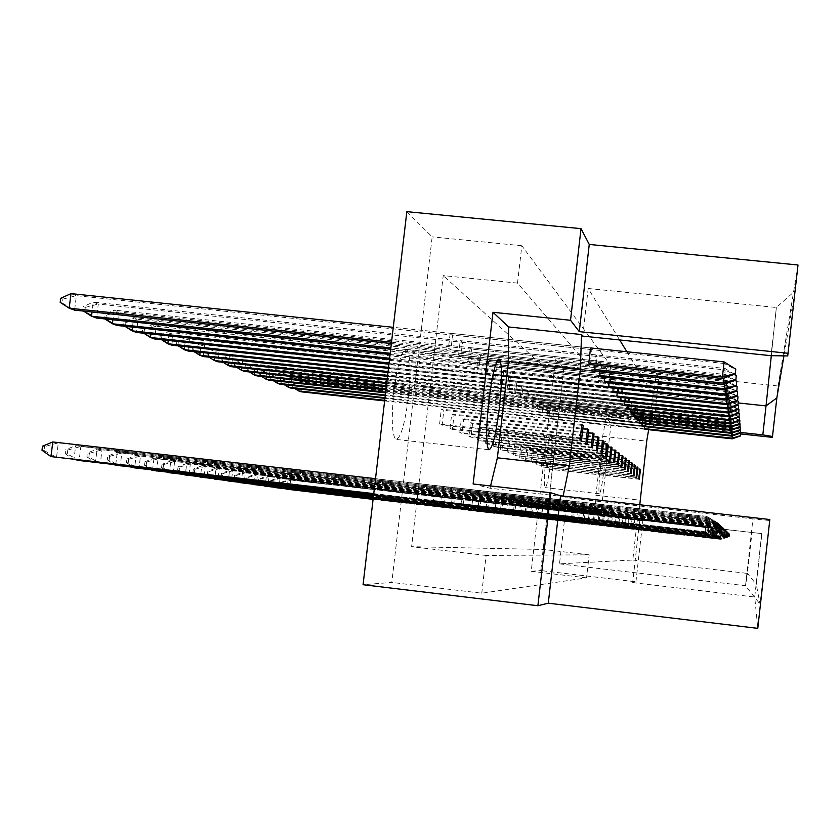 <?xml version="1.0" encoding="UTF-8"?>
<svg xmlns="http://www.w3.org/2000/svg" width="840" height="840" viewBox="0 0 840 840"><rect width="100%" height="100%" fill="white"/><g stroke="black" fill="none" stroke-linecap="round" stroke-linejoin="round"><path stroke-width="0.63" stroke-dasharray="4.2 3.15" d="M545.769 460.373C547.764 444.339 549.581 436.002 551.208 435.362C552.447 437.85 552.248 446.922 550.589 462.578C548.615 478.517 546.798 486.864 545.15 487.62C543.9 485.237 544.11 476.154 545.769 460.373M600.579 466.494C602.532 450.397 604.128 442.008 605.356 441.315C606.218 443.772 605.808 452.855 604.128 468.552C602.196 484.554 600.6 492.944 599.34 493.752C598.49 491.4 598.899 482.318 600.579 466.494M393.981 391.062C397.761 363.206 401.982 349.314 406.644 349.398C410.519 354.806 411.096 370.881 408.366 397.635C404.681 425.229 400.449 439.142 395.682 439.373C391.829 434.259 391.251 418.163 393.981 391.062M635.933 581.805L642.8 520.916L639.734 519.981L632.678 582.603L635.933 581.805L540.729 570.559L563.892 368.046L658.907 378.116L656.313 373.128L650.549 424.137L740.786 433.944M630.294 528.644L630.956 528.78L632.09 518.69L631.438 518.5L630.294 528.644L535.364 517.724L536.519 507.633L537.695 507.885L536.539 517.923L535.364 517.724M384.941 398.339L642.516 426.394L643.661 416.336L643.062 415.58L642.159 423.591M384.636 400.911L644.984 429.303L646.097 419.475L645.529 418.74L644.637 426.626M633.055 529.221L633.686 529.357L634.799 519.498L634.169 519.309L633.055 529.221L540.278 518.553L541.401 508.694L542.525 508.935L541.401 518.742L540.278 518.553M639.786 504.767L638.873 519.719L637.403 519.267L632.803 560.018L559.503 563.85L567.053 497.753L563.136 496.062M626.881 351.75L652.586 393.781L648.659 429.702M582.75 336.116L588.189 288.488L619.668 339.959M385.256 395.651L639.944 423.35L641.109 413.049L640.49 412.251L639.566 420.409M385.581 392.837L637.235 420.157L638.432 409.605L637.78 408.765L636.836 417.07M385.928 389.876L634.4 416.798L635.618 405.993L634.935 405.111L633.98 413.553M386.295 386.757L631.407 413.269L632.667 402.181L631.942 401.257L630.966 409.857M386.683 383.471L628.257 409.563L629.549 398.181L628.793 397.205L627.805 405.951M387.082 380.006L624.95 405.647L626.273 393.96L625.475 392.921L624.456 401.835M387.513 376.352L621.442 401.51L622.808 389.498L621.957 388.406L620.928 397.488M387.975 372.477L617.747 397.142L619.143 384.783L618.25 383.628L617.2 392.879M388.447 368.382L613.82 392.511L615.269 379.785L614.313 378.567L613.252 387.986M388.962 364.035L609.662 387.608L611.153 374.493L610.145 373.191L609.053 382.788M389.508 359.405L605.241 382.389L606.784 368.865L605.703 367.479L604.601 377.265M390.086 354.469L600.537 376.824L602.123 362.87L600.978 361.399L599.844 371.364M390.705 349.209L595.518 370.902L597.156 356.475L595.938 354.9L594.783 365.054M391.367 343.57L590.142 364.56L591.843 349.639L590.541 347.949L450.167 333.27L452.603 335.066L450.881 349.86L448.434 348.191L450.167 333.27M628.572 517.639L627.396 528.034L628.089 528.182L629.265 517.85L628.572 517.639L531.394 506.531L532.634 506.793L531.447 517.072L530.219 516.863L531.394 506.531M625.569 516.747L624.361 527.405L625.097 527.552L626.294 516.968L625.569 516.747L526.029 505.365L527.321 505.649L526.113 516.169L524.811 515.949L526.029 505.365M622.409 515.812L621.17 526.732L621.936 526.89L623.165 516.043L622.409 515.812L520.391 504.147L521.745 504.441L520.506 515.225L519.141 515.004L520.391 504.147M619.091 514.826L617.82 526.029L618.629 526.197L619.889 515.067L619.091 514.826L514.458 502.866L515.886 503.181L514.615 514.238L513.177 513.996L514.458 502.866M615.583 513.786L614.282 525.284L615.143 525.462L616.434 514.038L615.583 513.786L508.211 501.522L509.712 501.848L508.41 513.198L506.898 512.946L508.211 501.522M611.898 512.694L610.565 524.506L611.457 524.696L612.791 512.957L611.898 512.694L501.627 500.094L503.213 500.441L501.869 512.096L500.273 511.833L501.627 500.094M608.002 511.539L606.627 523.677L607.572 523.877L608.937 511.812L608.002 511.539L494.676 498.593L496.356 498.96L494.97 510.941L493.29 510.657L494.676 498.593M603.876 510.31L602.458 522.806L603.466 523.016L604.874 510.605L603.876 510.31L487.326 497.007L489.101 497.396L487.673 509.712L485.888 509.418L487.326 497.007M599.508 509.009L598.049 521.881L599.109 522.102L600.569 509.324L599.508 509.009L479.535 495.327L481.415 495.737L479.955 508.421L478.065 508.106L479.535 495.327M594.867 507.633L593.365 520.894L594.5 521.136L595.99 507.969L594.867 507.633L471.272 493.542L473.277 493.973L471.765 507.045L469.749 506.709L471.272 493.542M589.942 506.173L588.389 519.855L589.586 520.107L591.129 506.52L589.942 506.173L462.494 491.642L464.615 492.104L463.06 505.586L460.919 505.218L462.494 491.642M584.682 504.609L583.075 518.742L584.356 519.015L585.952 504.987L584.682 504.609L453.149 489.626L455.406 490.108L453.789 504.021L451.521 503.643L453.149 489.626M579.075 502.94L577.416 517.556L578.781 517.839L580.429 503.349L579.075 502.94L443.163 487.473L445.578 487.988L443.909 502.362L441.483 501.953L443.163 487.473M573.069 501.165L571.347 516.285L572.817 516.59L574.529 501.596L573.069 501.165L432.495 485.163L435.078 485.719L433.346 500.588L430.752 500.157L432.495 485.163M611.131 423.119L606.071 418.373L602.648 436.296L595.949 495.222L595.13 514.71L600.579 516.086L611.131 423.119L653.31 427.718L650.549 424.137M653.31 427.718L658.907 378.116M639.734 519.981L761.891 533.61L756.273 584.336L760.043 604.139L769.828 519.53M761.702 533.946L754.719 597.03L757.785 628.351M787.731 355.929L794.913 291.007L783.951 355.877M656.313 373.128L778.092 386.001L772.401 437.378M778.092 386.001L798 264.988M632.678 582.603L754.719 597.03M406.844 211.649L432.169 236.88L391.797 582.425L363.069 584.714M600.579 516.086L642.8 520.916M610.691 365.484L608.087 388.364L517.524 283.112L521.829 245.742L610.691 365.484L555.471 359.656L531.216 571.316L540.729 570.559M555.471 359.656L563.892 368.046M481.761 593.208L486.119 555.45L589.176 554.831L586.562 577.857L481.761 593.208L391.797 582.425M586.562 577.857L531.216 571.316M521.829 245.742L432.169 236.88M517.524 283.112L443.226 275.604L411.621 546.693L543.365 549.476L562.349 383.481L443.226 275.604M486.119 555.45L411.621 546.693M608.087 388.364L562.349 383.481M589.176 554.831L543.365 549.476M541.233 466.505L542.388 456.425L543.522 456.96L542.377 466.977L636.111 477.12M547.092 415.37L548.247 405.31L549.35 406.119L548.205 416.126L547.092 415.37L641.918 425.691L385.014 397.719M551.723 418.519L552.856 408.692L553.907 409.469L552.794 419.244L551.723 418.519L644.406 428.631L384.709 400.312M546.01 468.489L547.134 458.651L548.226 459.165L547.102 468.951L638.736 478.884M542.231 412.052L543.417 401.762L544.572 402.612L543.396 412.85L542.231 412.052L639.313 422.615L385.329 395M537.138 408.587L538.346 398.044L539.563 398.937L538.356 409.427L537.138 408.587L636.573 419.381L385.665 392.144M531.783 404.943L533.022 394.128L534.303 395.073L533.075 405.815L531.783 404.943L633.707 415.989L386.012 389.151M526.155 401.111L527.426 390.022L528.78 391.01L527.51 402.034L526.155 401.111L630.683 412.419L386.389 385.991M520.233 397.079L521.535 385.697L522.963 386.736L521.661 398.044L520.233 397.079L627.49 408.66L386.778 382.673M513.986 392.826L515.33 381.139L516.831 382.231L515.487 393.844L513.986 392.826L624.141 404.691L387.188 379.166M507.392 388.332L508.778 376.32L510.353 377.486L508.977 389.413L507.392 388.332L620.592 400.502L387.618 375.459M500.419 383.586L501.848 371.228L503.517 372.456L502.1 384.731L500.419 383.586L616.833 396.07L388.08 371.532M493.028 378.556L494.498 365.841L496.272 367.143L494.812 379.774L493.028 378.556L612.864 391.377L388.574 367.374M485.195 373.223L486.717 360.119L488.596 361.494L487.095 374.514L485.195 373.223L608.643 386.4L389.088 362.964M476.868 367.553L478.433 354.039L480.438 355.509L478.884 368.928L476.868 367.553L604.159 381.108L389.634 358.27M468.006 361.515L469.623 347.56L471.755 349.135L470.148 362.975L468.006 361.515L599.382 375.459L390.222 353.262M458.546 355.079L460.226 340.662L462.494 342.332L460.834 356.632L458.546 355.079L594.279 369.443L390.852 347.907M536.225 464.415L537.411 454.104L538.608 454.661L537.432 464.919L633.36 475.272M530.975 462.221L532.192 451.657L533.452 452.245L532.245 462.745L630.473 473.34M525.472 459.921L526.712 449.085L528.034 449.705L526.795 460.478L627.449 471.303M519.677 457.506L520.947 446.397L522.333 447.038L521.073 458.084L624.256 469.171M513.566 454.955L514.878 443.552L516.348 444.234L515.046 455.564L620.897 466.914M507.14 452.267L508.483 440.559L510.027 441.284L508.683 452.918L617.358 464.541M500.346 449.431L501.732 437.399L503.36 438.155L501.984 450.114L613.61 462.031M493.164 446.439L494.592 434.049L496.314 434.858L494.897 447.153L493.164 446.439L609.651 459.375M485.552 443.257L487.032 430.511L488.859 431.372L487.389 444.024L485.552 443.257L605.462 456.561M477.488 439.887L479 426.752L480.942 427.665L479.43 440.706L477.488 439.887L601.01 453.579M468.909 436.306L470.474 422.762L472.542 423.728L470.978 437.178L468.909 436.306L596.284 450.397M459.774 432.495L461.391 418.509L463.596 419.538L461.979 433.419L459.774 432.495L591.234 447.017M450.019 428.431L451.7 413.973L454.052 415.076L452.382 429.408L450.019 428.431L585.858 443.405M439.604 424.074L441.336 409.122L443.856 410.298L442.124 425.135L439.604 424.074L580.094 439.541M652.586 393.781L738.234 402.938M771.309 355.688L776.37 307.503L771.025 355.688M588.189 288.488L776.37 307.503L794.913 291.007M649.331 422.552L740.408 432.453M606.071 418.373L649.772 423.119M637.403 519.267L761.891 533.61M595.13 514.71L638.873 519.719M632.803 560.018L747.443 573.416L751.989 532.381M559.503 563.85L745.521 585.732L747.443 573.416L756.273 584.336M567.053 497.753L752.945 518.879L745.521 585.732L760.043 604.139M769.303 520.475L752.945 518.879M473.12 483.977L490.035 488.229L563.042 496.524M490.035 488.229L490.581 485.951M595.949 495.222L640.059 500.209M602.648 436.296L646.726 441.137M634.169 519.309L541.401 508.694M633.686 529.357L541.401 518.742M634.799 519.498L542.525 508.935M639.849 468.983L547.134 458.651M639.335 479.283L547.102 468.951M639.807 469.371L548.226 459.165M645.529 418.74L552.856 408.692M644.984 429.303L552.794 419.244M646.097 419.475L553.907 409.469M643.062 415.58L548.247 405.31M642.516 426.394L548.205 416.126M643.661 416.336L549.35 406.119M640.49 412.251L543.417 401.762M641.109 413.049L544.572 402.612M639.944 423.35L543.396 412.85M637.78 408.765L538.346 398.044M638.432 409.605L539.563 398.937M637.235 420.157L538.356 409.427M634.935 405.111L533.022 394.128M635.618 405.993L534.303 395.073M634.4 416.798L533.075 405.815M631.942 401.257L527.426 390.022M632.667 402.181L528.78 391.01M631.407 413.269L527.51 402.034M628.793 397.205L521.535 385.697M629.549 398.181L522.963 386.736M628.257 409.563L521.661 398.044M625.475 392.921L515.33 381.139M626.273 393.96L516.831 382.231M624.95 405.647L515.487 393.844M621.957 388.406L508.778 376.32M622.808 389.498L510.353 377.486M621.442 401.51L508.977 389.413M618.25 383.628L501.848 371.228M619.143 384.783L503.517 372.456M617.747 397.142L502.1 384.731M614.313 378.567L494.498 365.841M615.269 379.785L496.272 367.143M613.82 392.511L494.812 379.774M610.145 373.191L486.717 360.119M611.153 374.493L488.596 361.494M609.662 387.608L487.095 374.514M605.703 367.479L478.433 354.039M606.784 368.865L480.438 355.509M605.241 382.389L478.884 368.928M600.978 361.399L469.623 347.56M602.123 362.87L471.755 349.135M600.537 376.824L470.148 362.975M595.938 354.9L460.226 340.662M597.156 356.475L462.494 342.332M595.518 370.902L460.834 356.632M591.843 349.639L452.603 335.066M590.142 364.56L450.881 349.86M391.524 342.185L448.434 348.191M631.438 518.5L536.519 507.633M630.956 528.78L536.539 517.923M632.09 518.69L537.695 507.885M629.265 517.85L532.634 506.793M628.089 528.182L531.447 517.072M627.396 528.034L530.219 516.863M626.294 516.968L527.321 505.649M625.097 527.552L526.113 516.169M624.361 527.405L524.811 515.949M623.165 516.043L521.745 504.441M621.936 526.89L520.506 515.225M621.17 526.732L519.141 515.004M619.889 515.067L515.886 503.181M618.629 526.197L514.615 514.238M617.82 526.029L513.177 513.996M616.434 514.038L509.712 501.848M615.143 525.462L508.41 513.198M614.282 525.284L506.898 512.946M612.791 512.957L503.213 500.441M611.457 524.696L501.869 512.096M610.565 524.506L500.273 511.833M608.937 511.812L496.356 498.96M607.572 523.877L494.97 510.941M606.627 523.677L493.29 510.657M604.874 510.605L489.101 497.396M603.466 523.016L487.673 509.712M602.458 522.806L485.888 509.418M600.569 509.324L481.415 495.737M599.109 522.102L479.955 508.421M598.049 521.881L478.065 508.106M595.99 507.969L473.277 493.973M594.5 521.136L471.765 507.045M593.365 520.894L469.749 506.709M591.129 506.52L464.615 492.104M589.586 520.107L463.06 505.586M588.389 519.855L460.919 505.218M585.952 504.987L455.406 490.108M584.356 519.015L453.789 504.021M583.075 518.742L451.521 503.643M580.429 503.349L445.578 487.988M578.781 517.839L443.909 502.362M577.416 517.556L441.483 501.953M574.529 501.596L435.078 485.719M572.817 516.59L433.346 500.588M571.347 516.285L430.752 500.157M637.255 466.988L542.388 456.425M636.741 477.55L542.377 466.977M637.214 467.397L543.522 456.96M634.536 464.898L537.411 454.104M634.484 465.329L538.608 454.661M634.022 475.724L537.432 464.919M631.68 462.714L532.192 451.657M631.627 463.155L533.452 452.245M631.166 473.802L532.245 462.745M628.677 460.404L526.712 449.085M628.625 460.877L528.034 449.705M628.173 471.796L526.795 460.478M625.517 457.989L520.947 446.397M625.464 458.483L522.333 447.038M625.023 469.686L521.073 458.084M622.199 455.438L514.878 443.552M622.135 455.952L516.348 444.234M621.705 467.46L515.046 455.564M618.692 452.75L508.483 440.559M618.629 453.296L510.027 441.284M618.208 465.108L508.683 452.918M614.985 449.904L501.732 437.399M614.922 450.481L503.36 438.155M614.513 462.63L501.984 450.114M611.069 446.901L494.592 434.049M611.005 447.52L496.314 434.858M610.606 460.016L494.897 447.153M606.921 443.719L487.032 430.511M606.848 444.37L488.859 431.372M606.48 457.244L487.389 444.024M602.511 440.339L479 426.752M602.438 441.031L480.942 427.665M602.091 454.293L479.43 440.706M597.828 436.748L470.474 422.762M597.744 437.483L472.542 423.728M597.429 451.164L470.978 437.178M592.841 432.915L461.391 418.509M592.756 433.703L463.596 419.538M592.462 447.836L461.979 433.419M587.517 428.831L451.7 413.973M587.423 429.671L454.052 415.076M587.16 444.276L452.382 429.408M581.816 424.463L441.336 409.122M581.711 425.355L443.856 410.298M581.49 440.475L442.124 425.135M729.341 536.718L729.614 533.894L729.341 536.718L721.004 539.406L373.086 499.317M729.299 536.687L720.836 539.322L721.949 529.357L288.131 479.703L287.007 489.216M281.526 485.289L280.529 485.153L280.854 482.433L281.852 482.591L281.526 485.289L289.433 489.752L290.577 480.092L722.106 529.484L721.004 539.406L373.086 499.37M281.852 482.591L290.577 480.092L288.131 479.703L280.854 482.433M729.614 533.894L721.949 529.357L729.655 533.936M280.529 485.153L286.629 489.174M732.365 435.918L733.215 428.253L299.828 381.255L298.914 388.973M293.181 387.24L292.215 386.894L292.541 384.185L293.506 384.542L293.181 387.24L301.067 391.797L302.201 382.169L733.31 428.935L732.207 438.816M293.506 384.542L302.201 382.169L299.828 381.255L292.541 384.185M740.387 432.621L733.215 428.253L733.31 428.935L740.87 433.156M292.215 386.894L294.84 388.531M728.847 536.319L729.12 533.421L728.847 536.319L720.311 539.059L373.118 499.065M728.795 536.277L720.143 538.976L721.276 528.78L277.494 477.992L276.339 487.725M270.784 483.725L269.745 483.567L270.07 480.795L271.11 480.953L270.784 483.725L278.88 488.281L280.056 478.401L721.434 528.917L720.311 539.059L373.107 499.118M271.11 480.953L280.056 478.401L277.494 477.992L270.07 480.795M729.12 533.421L721.276 528.78L729.162 533.474M269.745 483.567L275.94 487.683M731.945 433.072L732.806 425.292L289.475 377.296L288.54 385.14M282.723 383.429L281.715 383.061L282.041 380.3L283.048 380.667L282.723 383.429L290.798 388.091L291.963 378.252L732.911 426.006L731.776 436.118M283.048 380.667L291.963 378.252L289.475 377.296L282.041 380.3M740.145 429.755L732.806 425.292L732.911 426.006L740.649 430.322M281.715 383.061L284.288 384.678M728.322 535.899L728.606 532.928L728.322 535.899L719.586 538.702L373.149 498.792M728.28 535.857L719.408 538.619L720.573 528.171L266.364 476.207L265.178 486.161M259.529 482.076L258.447 481.919L258.783 479.084L259.875 479.241L259.529 482.076L267.834 486.749L269.042 476.637L720.741 528.318L719.586 538.702L373.139 498.855M259.875 479.241L269.042 476.637L266.364 476.207L258.783 479.084M728.606 532.928L720.573 528.171L728.648 532.98M258.447 481.919L264.757 486.119M727.199 534.986L727.493 531.867L727.199 534.986L718.022 537.936L373.223 498.225M727.146 534.944L717.822 537.841L719.05 526.859L242.434 472.374L241.185 482.8M235.379 478.548L234.181 478.37L234.528 475.388L235.736 475.577L235.379 478.548L244.115 483.452L245.385 472.846L719.24 527.027L718.022 537.936L373.212 498.288M235.736 475.577L245.385 472.846L242.434 472.374L234.528 475.388M727.493 531.867L719.05 526.859L727.545 531.919M234.181 478.37L240.734 482.748M725.96 533.978L726.264 530.691L725.96 533.978L716.289 537.096L373.296 497.584M725.897 533.925L716.069 536.991L717.36 525.42L216.017 468.132L214.704 479.094M208.719 474.653L207.396 474.453L207.774 471.324L209.097 471.524L208.719 474.653L217.938 479.808L219.282 468.657L717.57 525.599L716.289 537.096L373.286 497.669M209.097 471.524L219.282 468.657L216.017 468.132L207.774 471.324M726.264 530.691L717.36 525.42L726.317 530.754M207.396 474.453L214.2 479.042M724.574 532.854L724.889 529.379L724.574 532.854L714.368 536.151L373.38 496.881M724.51 532.802L714.126 536.035L715.491 523.803L186.701 463.439L185.315 474.978M179.151 470.327L177.681 470.117L178.08 466.809L179.55 467.03L179.151 470.327L188.916 475.776L190.334 464.016L715.722 524.003L714.368 536.151L373.37 496.965M179.55 467.03L190.334 464.016L186.701 463.439L178.08 466.809M724.889 529.379L715.491 523.803L724.962 529.452M177.681 470.117L184.758 474.915M731.504 430.101L732.385 422.184L278.639 373.149L277.694 381.119M271.772 379.439L270.711 379.05L271.047 376.226L272.108 376.614L271.772 379.439L280.046 384.216L281.243 374.147L732.49 422.93L731.336 433.293M272.108 376.614L281.243 374.147L278.639 373.149L271.047 376.226M739.883 426.752L732.385 422.184L732.49 422.93L740.408 427.35M270.711 379.05L273.231 380.635M730.548 423.675L731.462 415.506L255.36 364.235L254.373 372.477M248.262 370.87L247.097 370.451L247.453 367.479L248.619 367.909L248.262 370.87L256.966 375.889L258.227 365.327L731.577 416.325L730.37 427.203M248.619 367.909L258.227 365.327L255.36 364.235L247.453 367.479M739.316 420.294L731.462 415.506L731.577 416.325L739.904 420.956M247.097 370.451L249.48 371.952M729.509 416.556L730.443 408.104L229.666 354.385L228.648 362.933M222.327 361.421L221.025 360.959L221.403 357.83L222.695 358.312L222.327 361.421L231.504 366.713L232.838 355.604L730.569 409.017L729.299 420.473M222.695 358.312L232.838 355.604L229.666 354.385L221.403 357.83M738.686 413.144L730.443 408.104L730.569 409.017L739.337 413.868M221.025 360.959L223.23 362.344M728.343 408.608L729.32 399.872L201.159 343.476L200.099 352.317M193.557 350.942L192.119 350.417L192.518 347.13L193.956 347.666L193.557 350.942L203.28 356.538L204.687 344.82L729.456 400.89L728.112 412.986M193.956 347.666L204.687 344.82L201.159 343.476L192.518 347.13M737.982 405.174L729.32 399.872L729.456 400.89L738.707 405.993M192.119 350.417L194.093 351.677M727.776 535.447L728.06 532.413L727.776 535.447L718.82 538.335L373.181 498.519M727.724 535.406L718.63 538.24L719.827 527.531L254.688 474.338L253.47 484.523M247.748 480.354L246.603 480.186L246.95 477.278L248.094 477.456L247.748 480.354L256.252 485.132L257.491 474.789L720.006 527.688L718.82 538.335L373.17 498.582M248.094 477.456L257.491 474.789L254.688 474.338L246.95 477.278M728.06 532.413L719.827 527.531L728.112 532.466M246.603 480.186L253.04 484.47M726.6 534.492L726.894 531.3L726.6 534.492L717.182 537.527L373.254 497.91M726.537 534.45L716.972 537.432L718.231 526.155L229.561 470.306L228.281 480.995M222.38 476.648L221.12 476.459L221.487 473.413L222.747 473.603L222.38 476.648L231.357 481.677L232.659 470.799L718.431 526.323L717.182 537.527L373.244 497.983M222.747 473.603L232.659 470.799L229.561 470.306L221.487 473.413M726.894 531.3L718.231 526.155L726.947 531.353M221.12 476.459L227.797 480.942M725.288 533.432L725.592 530.051L725.288 533.432L715.355 536.634L373.328 497.238M725.225 533.379L715.124 536.519L716.457 524.633L201.747 465.843L200.403 477.089M194.334 472.542L192.927 472.343L193.316 469.13L194.712 469.34L194.334 472.542L203.816 477.844L205.191 466.399L716.678 524.822L715.355 536.634L373.328 497.322M194.712 469.34L205.191 466.399L201.747 465.843L193.316 469.13M725.592 530.051L716.457 524.633L725.655 530.114M192.927 472.343L199.878 477.036M723.828 532.245L724.143 528.675L723.828 532.245L713.318 535.637L373.422 496.493M723.755 532.192L713.066 535.51L714.473 522.932L170.803 460.887L169.376 472.742M163.128 467.985L161.564 467.754L161.973 464.363L163.537 464.594L163.128 467.985L173.187 473.582L174.647 461.496L714.714 523.142L713.318 535.637L373.411 496.587M163.537 464.594L174.647 461.496L170.803 460.887L161.973 464.363M724.143 528.675L714.714 523.142L724.216 528.738M161.564 467.754L168.787 472.679M731.042 426.972L731.934 418.929L267.278 368.792L266.312 376.908M260.295 375.26L259.192 374.861L259.529 371.963L260.642 372.372L260.295 375.26L268.779 380.153L270.018 369.842L732.039 419.706L730.863 430.322M260.642 372.372L270.018 369.842L267.278 368.792L259.529 371.963M739.61 423.602L731.934 418.929L732.039 419.706L740.166 424.231M259.192 374.861L261.639 376.404M730.044 420.21L730.968 411.905L242.844 359.436L241.836 367.826M235.62 366.272L234.392 365.82L234.759 362.775L235.988 363.237L235.62 366.272L244.555 371.417L245.858 360.591L731.083 412.766L729.845 423.927M235.988 363.237L245.858 360.591L242.844 359.436L234.759 362.775M739.011 416.808L730.968 411.905L731.083 412.766L739.63 417.501M234.392 365.82L236.691 367.269M728.942 412.692L729.897 404.103L215.796 349.072L214.746 357.767M208.32 356.328L206.955 355.824L207.344 352.622L208.709 353.126L208.32 356.328L217.77 361.756L219.135 350.354L730.034 405.069L728.721 416.829M208.709 353.126L219.135 350.354L215.796 349.072L207.344 352.622M738.35 409.269L729.897 404.103L730.034 405.069L739.032 410.046M206.955 355.824L209.055 357.157M727.713 404.281L728.7 395.399L185.703 337.554L184.622 346.553M177.965 345.261L176.442 344.715L176.852 341.324L178.374 341.891L177.965 345.261L187.982 351.015L189.43 338.982L728.847 396.48L727.461 408.923M178.374 341.891L189.43 338.982L185.703 337.554L176.852 341.324M737.53 400.806L728.7 395.399L728.847 396.48L738.371 401.719M176.442 344.715L178.28 345.881M727.041 399.683L728.049 390.653L169.355 331.286L168.242 340.452M161.48 339.255L159.863 338.667L160.293 335.192L161.9 335.78L161.48 339.255L171.801 345.188L173.303 332.798L728.207 391.797L726.779 404.607M161.9 335.78L173.303 332.798L169.355 331.286L160.293 335.192M737.005 396.144L728.049 390.653L728.207 391.797L738.003 397.183M159.863 338.667L161.542 339.738M725.582 389.592L726.621 380.257L133.633 317.615L132.478 327.106M125.475 326.141L123.659 325.479L124.11 321.783L125.927 322.455L125.475 326.141L136.479 332.451L138.075 319.316L726.8 381.549L725.277 395.178M125.927 322.455L138.075 319.316L133.633 317.615L124.11 321.783M735.84 385.928L726.621 380.257L726.8 381.549L737.216 387.251M123.659 325.479L124.95 326.308M723.923 378.084L724.994 368.445L93.24 302.137L92.033 311.976M84.788 311.315L82.73 310.569L83.213 306.631L85.26 307.387L84.788 311.315L96.569 318.056L98.28 304.07L725.203 369.925L723.576 384.468M85.26 307.387L98.28 304.07L93.24 302.137L83.213 306.631M734.465 374.283L724.994 368.445L725.203 369.925L736.323 375.974M82.73 310.569L83.517 311.073M726.327 394.8L727.356 385.613L152.029 324.649L150.896 333.984M144.008 332.892L142.306 332.272L142.737 328.681L144.438 329.322L144.008 332.892L154.665 339.003L156.209 326.256L727.524 386.831L726.054 400.04M144.438 329.322L156.209 326.256L152.029 324.649L142.737 328.681M736.449 391.199L727.356 385.613L727.524 386.831L737.625 392.364M142.306 332.272L143.797 333.228M724.773 384.038L725.833 374.546L114.072 310.118L112.896 319.788M105.767 318.959L103.845 318.255L104.307 314.444L106.229 315.157L105.767 318.959L117.159 325.479L118.808 311.934L726.023 375.931L724.458 389.991M106.229 315.157L118.808 311.934L114.072 310.118L104.307 314.444M735.178 380.3L725.833 374.546L726.023 375.931L736.785 381.791M103.845 318.255L104.895 318.938M590.541 347.949L393.267 327.327M60.69 298.284L62.885 299.103L62.38 303.156L60.186 302.358M62.38 303.156L74.603 310.139L76.377 295.68L724.322 363.51L722.642 378.546M62.885 299.103L76.377 295.68L70.99 293.622M724.101 361.925L724.322 363.51L735.819 369.737M722.19 530.922L722.516 527.111L722.19 530.922L711.039 534.524L373.517 495.653M722.106 530.849L710.755 534.377L712.247 521.02L136.164 455.332L134.642 467.88M128.215 462.882L126.462 462.62L126.903 459.029L128.646 459.291L128.215 462.882L138.915 468.825L140.469 456.015L712.52 521.252L711.039 534.524L373.506 495.757M128.646 459.291L140.469 456.015L136.164 455.332L126.903 459.029M722.516 527.111L712.247 521.02L722.6 527.194M126.462 462.62L133.99 467.806M720.332 529.41L720.678 525.357L720.332 529.41L708.456 533.253L373.632 494.707M720.237 529.337L708.13 533.096L709.716 518.857L97.114 449.064L95.498 462.389M88.893 457.128L86.909 456.844L87.37 453.012L89.355 453.317L88.893 457.128L100.328 463.459L101.987 449.852L710.031 519.12L708.456 533.253L373.611 494.823M89.355 453.317L101.987 449.852L97.114 449.064L87.37 453.012M720.678 525.357L709.716 518.857L720.773 525.441M86.909 456.844L94.763 462.305M718.211 527.698L718.578 523.351L718.211 527.698L705.516 531.815L373.758 493.616M718.106 527.604L705.138 531.625L706.839 516.38L375.512 478.674M42.504 446.187L44.762 446.534L44.258 450.608L42 450.272M373.737 493.752L705.516 531.815L707.207 516.694L52.773 441.956M44.258 450.608L56.543 457.37L58.317 442.848L44.762 446.534M718.578 523.351L706.839 516.38L718.683 523.446M723.03 531.605L723.356 527.919L723.03 531.605L712.215 535.101L373.464 496.083M722.957 531.542L711.942 534.965L713.391 522.008L153.993 458.189L152.513 470.379M146.171 465.507L144.522 465.266L144.942 461.769L146.601 462.021L146.171 465.507L156.544 471.272L158.046 458.84L713.654 522.228L712.215 535.101L373.454 496.188M146.601 462.021L158.046 458.84L153.993 458.189L144.942 461.769M723.356 527.919L713.391 522.008L723.429 527.993M144.522 465.266L151.893 470.316M721.287 530.187L721.623 526.26L721.287 530.187L709.79 533.904L373.569 495.191M721.203 530.114L709.485 533.757L711.018 519.971L117.243 452.298L115.668 465.213M109.158 460.089L107.289 459.827L107.74 456.11L109.61 456.393L109.158 460.089L120.215 466.221L121.821 453.022L711.323 520.222L709.79 533.904L373.558 495.306M109.61 456.393L121.821 453.022L117.243 452.298L107.74 456.11M721.623 526.26L711.018 519.971L721.718 526.344M107.289 459.827L114.986 465.14M719.303 528.581L719.659 524.381L719.303 528.581L707.038 532.56L373.695 494.183M719.208 528.496L706.682 532.381L708.33 517.66L75.673 445.631L73.993 459.365M67.305 453.978L65.184 453.663L65.677 449.715L67.788 450.03L67.305 453.978L79.149 460.509L80.861 446.46L708.666 517.944L707.038 532.56L373.674 494.308M67.788 450.03L80.861 446.46L75.673 445.631L65.677 449.715M719.659 524.381L708.33 517.66L719.764 524.475M65.184 453.663L73.217 459.281M605.356 441.315L551.208 435.362M498.561 359.121L406.644 349.398M488.712 449.726L395.682 439.373M599.34 493.752L545.15 487.62"/><path stroke-width="1.26" d="M488.806 401.342C492.429 373.306 495.999 359.268 499.495 359.226C502.247 364.539 502.226 380.646 499.422 407.536C495.873 435.298 492.303 449.358 488.712 449.726C485.961 444.717 485.993 428.589 488.806 401.342M636.111 477.12L636.741 477.55L637.885 467.471L637.255 466.988L636.111 477.12M641.918 425.691L642.516 426.394L731.776 436.118L731.672 435.456L641.918 425.691L642.159 423.591M644.406 428.631L644.984 429.303L732.207 438.816L732.113 438.186L644.406 428.631L644.637 426.626M638.736 478.884L639.335 479.283L640.448 469.445L639.849 468.983L638.736 478.884M648.659 429.702L646.726 441.137L639.786 504.767M619.668 339.959L626.881 351.75M563.136 496.062L569.321 465.854L580.377 369.044L581.532 334.541L582.75 336.116L771.025 355.688L787.731 355.929L798 264.988L589.25 244.44L581.018 228.648L570.538 320.271L579.285 331.632L589.25 244.44M639.566 420.409L639.313 422.615L639.944 423.35L731.336 433.293L731.22 432.6L639.313 422.615M636.836 417.07L636.573 419.381L637.235 420.157L730.863 430.322L730.748 429.597L636.573 419.381M633.98 413.553L633.707 415.989L634.4 416.798L730.37 427.203L730.244 426.447L633.707 415.989M630.966 409.857L630.683 412.419L631.407 413.269L729.845 423.927L729.719 423.129L630.683 412.419M627.805 405.951L627.49 408.66L628.257 409.563L729.299 420.473L729.162 419.632L627.49 408.66M624.456 401.835L624.141 404.691L624.95 405.647L728.721 416.829L728.574 415.947L624.141 404.691M620.928 397.488L620.592 400.502L621.442 401.51L728.112 412.986L727.954 412.052L620.592 400.502M617.2 392.879L616.833 396.07L617.747 397.142L727.461 408.923L727.303 407.925L616.833 396.07M613.252 387.986L612.864 391.377L613.82 392.511L726.779 404.607L726.611 403.557L612.864 391.377M609.053 382.788L608.643 386.4L609.662 387.608L726.054 400.04L725.875 398.916L608.643 386.4M604.601 377.265L604.159 381.108L605.241 382.389L725.277 395.178L725.088 393.981L604.159 381.108M599.844 371.364L599.382 375.459L600.537 376.824L724.458 389.991L724.248 388.721L599.382 375.459M594.783 365.054L594.279 369.443L595.518 370.902L723.576 384.468L723.356 383.103L594.279 369.443M735.304 373.37L735.777 369.128L735.304 373.37L722.4 377.087L724.101 361.925L590.541 347.949L588.819 362.995L590.142 364.56L722.642 378.546L722.4 377.087L588.819 362.995M634.536 464.898L633.36 475.272L634.022 475.724L635.187 465.402L634.536 464.898M631.68 462.714L630.473 473.34L631.166 473.802L632.363 463.239L631.68 462.714M628.677 460.404L627.449 471.303L628.173 471.796L629.401 460.961L628.677 460.404M625.517 457.989L624.256 469.171L625.023 469.686L626.283 458.567L625.517 457.989M622.199 455.438L620.897 466.914L621.705 467.46L622.997 456.057L622.199 455.438M618.692 452.75L617.358 464.541L618.208 465.108L619.532 453.401L618.692 452.75M614.985 449.904L613.61 462.031L614.513 462.63L615.877 450.597L614.985 449.904M611.069 446.901L609.651 459.375L610.606 460.016L612.014 447.626L611.069 446.901M606.921 443.719L605.462 456.561L606.48 457.244L607.919 444.486L606.921 443.719M602.511 440.339L601.01 453.579L602.091 454.293L603.582 441.157L602.511 440.339M597.828 436.748L596.284 450.397L597.429 451.164L598.962 437.619L597.828 436.748M592.841 432.915L591.234 447.017L592.462 447.836L594.048 433.85L592.841 432.915M587.517 428.831L585.858 443.405L587.16 444.276L588.808 429.818L587.517 428.831M581.816 424.463L580.094 439.541L581.49 440.475L583.202 425.523L581.816 424.463M757.785 628.351L769.828 519.53L560.543 495.768L548.279 603.194L757.785 628.351M783.951 355.877L776.843 397.908L772.401 437.378L740.786 433.944M579.285 331.632L788.225 353.294M490.581 485.951L497.375 457.81L508.494 361.431L508.641 326.97L492.986 312.281L473.12 483.977L550.809 492.786L537.894 605.735L363.069 584.714L406.844 211.649L581.018 228.648M492.986 312.281L570.538 320.271M537.894 605.735L548.279 603.194M550.809 492.786L560.543 495.768M738.234 402.938L766.028 405.909L771.309 355.688M740.408 432.453L762.815 434.879L766.028 405.909L776.843 397.908M772.569 436.475L762.815 434.879M508.641 326.97L581.532 334.541M508.494 361.431L580.377 369.044M497.375 457.81L569.321 465.854M640.448 469.445L639.807 469.371M637.885 467.471L637.214 467.397M635.187 465.402L634.484 465.329M632.363 463.239L631.627 463.155M629.401 460.961L628.625 460.877M626.283 458.567L625.464 458.483M622.997 456.057L622.135 455.952M619.532 453.401L618.629 453.296M615.877 450.597L614.922 450.481M612.014 447.626L611.005 447.52M607.919 444.486L606.848 444.37M603.582 441.157L602.438 441.031M598.962 437.619L597.744 437.483M594.048 433.85L592.756 433.703M588.808 429.818L587.423 429.671M583.202 425.523L581.711 425.355M287.007 489.216L373.086 499.37M373.086 499.317L286.629 489.174M740.565 435.929L740.849 432.894L740.565 435.929L732.207 438.816M298.914 388.973L298.683 390.936L301.067 391.797L384.636 400.911M384.709 400.312L298.683 390.936L294.84 388.531M740.544 435.677L732.113 438.186L732.365 435.918M276.339 487.725L373.107 499.118M373.118 499.065L275.94 487.683M740.334 433.156L740.628 430.048L740.334 433.156L731.776 436.118M288.54 385.14L288.298 387.188L290.798 388.091L384.941 398.339M385.014 397.719L288.298 387.188L284.288 384.678M740.313 432.894L731.672 435.456L731.945 433.072M265.178 486.161L373.139 498.855M373.149 498.792L264.757 486.119M241.185 482.8L373.212 498.288M373.223 498.225L240.734 482.748M214.704 479.094L373.286 497.669M373.296 497.584L214.2 479.042M185.315 474.978L373.37 496.965M373.38 496.881L184.758 474.915M740.082 430.259L740.387 427.067L740.082 430.259L731.336 433.293M277.694 381.119L277.431 383.271L280.046 384.216L385.256 395.651M385.329 395L277.431 383.271L273.231 380.635M740.061 429.975L731.22 432.6L731.504 430.101M739.557 424.001L739.872 420.63L739.557 424.001L730.37 427.203M254.373 372.477L254.09 374.861L256.966 375.889L385.928 389.876M386.012 389.151L254.09 374.861L249.48 371.952M739.536 423.696L730.244 426.447L730.548 423.675M739.316 420.294L739.872 420.63M738.98 417.092L739.305 413.522L738.98 417.092L729.299 420.473M228.648 362.933L228.322 365.568L231.504 366.713L386.683 383.471M386.778 382.673L228.322 365.568L223.23 362.344M738.948 416.745L729.162 419.632L729.509 416.556M738.686 413.144L739.305 413.522M738.328 409.395L738.675 405.605L738.328 409.395L728.112 412.986M200.099 352.317L199.742 355.257L203.28 356.538L387.513 376.352M387.618 375.459L199.742 355.257L194.093 351.677M738.297 409.007L727.954 412.052L728.343 408.608M727.461 408.923L737.982 405.206L738.339 401.3L737.95 404.806L738.675 405.605M253.47 484.523L373.17 498.582M373.181 498.519L253.04 484.47M228.281 480.995L373.244 497.983M373.254 497.91L227.797 480.942M200.403 477.089L373.328 497.322M373.328 497.238L199.878 477.036M169.376 472.742L373.411 496.587M373.422 496.493L168.787 472.679M739.83 427.203L740.135 423.927L739.83 427.203L730.863 430.322M266.312 376.908L266.038 379.166L268.779 380.153L385.581 392.837M385.665 392.144L266.038 379.166L261.639 376.404M739.809 426.909L730.748 429.597L731.042 426.972M739.61 423.602L740.135 423.927M739.274 420.641L739.599 417.165L739.274 420.641L729.845 423.927M241.836 367.826L241.532 370.325L244.555 371.417L386.295 386.757M386.389 385.991L241.532 370.325L236.691 367.269M739.252 420.305L729.719 423.129L730.044 420.21M739.011 416.808L739.599 417.165M738.665 413.343L739 409.668L738.665 413.343L728.721 416.829M214.746 357.767L214.41 360.549L217.77 361.756L387.082 380.006M387.188 379.166L214.41 360.549L209.055 357.157M738.633 412.976L728.574 415.947L728.942 412.692M738.35 409.269L739 409.668M184.622 346.553L184.244 349.671L187.982 351.015L387.975 372.477M388.08 371.532L184.244 349.671L178.28 345.881M737.95 404.806L727.303 407.925L727.713 404.281M737.53 400.806L738.339 401.3M737.604 400.774L737.972 396.743L737.604 400.774L726.779 404.607M168.242 340.452L167.843 343.76L171.801 345.188L388.447 368.382M388.574 367.374L167.843 343.76L161.542 339.738M737.573 400.344L726.611 403.557L727.041 399.683M737.005 396.144L737.972 396.743M736.796 391.072L737.174 386.747L736.796 391.072L725.277 395.178M132.478 327.106L132.027 330.844L136.479 332.451L389.508 359.405M389.634 358.27L132.027 330.844L124.95 326.308M736.754 390.579L725.088 393.981L725.582 389.592M735.84 385.928L737.174 386.747M735.861 380.058L736.271 375.396L735.861 380.058L723.576 384.468M92.033 311.976L91.508 316.229L96.569 318.056L390.705 349.209M390.852 347.907L91.508 316.229L83.517 311.073M735.819 379.491L723.356 383.103L723.923 378.084M734.465 374.283L736.271 375.396M737.216 396.07L737.583 391.902L737.216 396.07L726.054 400.04M150.896 333.984L150.465 337.491L154.665 339.003L388.962 364.035M389.088 362.964L150.465 337.491L143.797 333.228M737.174 395.619L725.875 398.916L726.327 394.8M736.449 391.199L737.583 391.902M736.344 385.739L736.743 381.255L736.344 385.739L724.458 389.991M112.896 319.788L112.413 323.768L117.159 325.479L390.086 354.469M390.222 353.262L112.413 323.768L104.895 318.938M736.302 385.224L724.248 388.721L724.773 384.038M735.178 380.3L736.743 381.255M393.267 327.327L70.99 293.622L69.195 308.185L74.603 310.139L391.367 343.57M391.524 342.185L69.195 308.185L60.186 302.358L60.69 298.284L70.99 293.622M735.357 373.968L722.642 378.546M724.101 361.925L735.777 369.128M134.642 467.88L373.506 495.757M373.517 495.653L133.99 467.806M95.498 462.389L373.611 494.823M373.632 494.707L94.763 462.305M375.512 478.674L52.773 441.956L50.977 456.593L373.737 493.752M373.758 493.616L50.977 456.593L42 450.272L42.504 446.187L52.773 441.956M152.513 470.379L373.454 496.188M373.464 496.083L151.893 470.316M115.668 465.213L373.558 495.306M373.569 495.191L114.986 465.14M73.993 459.365L79.149 460.509L373.674 494.308M373.695 494.183L73.217 459.281M499.495 359.226L498.561 359.121"/></g></svg>
